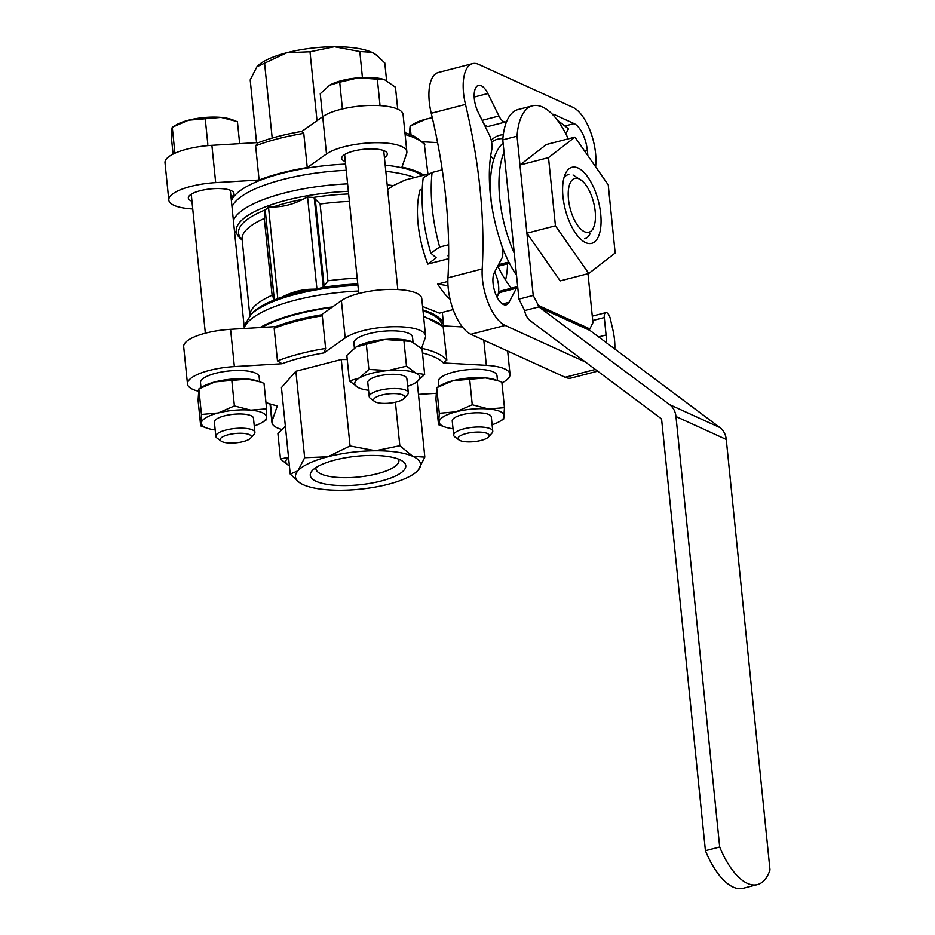 <?xml version="1.0" encoding="UTF-8"?>
<svg xmlns="http://www.w3.org/2000/svg" width="935" height="935" viewBox="0 0 935 935"><rect width="100%" height="100%" fill="white"/><g stroke="black" fill="none" stroke-linecap="round" stroke-linejoin="round"><path stroke-width="1.4" d="M439.298 413.282L438.538 424.712L435.944 399.175L436.703 387.756L452.902 380.72A32.737 9.794 -5.8 0 1 485.487 377.904A32.737 9.794 -5.8 0 1 495.445 379.82L501.861 382.134L504.456 407.66L488.643 408.981L472.257 404.761L456.058 411.797L439.298 413.282L436.703 387.756L440.736 385.372A32.737 9.794 -5.8 0 1 452.902 380.72L485.487 377.904L498.203 380.767M234.404 405.93L218.217 412.966L201.446 414.462L200.686 425.881L198.091 400.355L198.863 388.925L215.05 381.889A32.737 9.794 -5.8 0 1 247.635 379.084A32.737 9.794 -5.8 0 1 257.592 380.989L264.009 383.303L266.604 408.829L250.79 410.161L234.404 405.93L231.81 380.405L247.635 379.084L260.351 381.947M198.851 388.937L202.883 386.552A32.737 9.794 -5.8 0 1 215.05 381.889L231.81 380.405M355.908 347.095A32.737 9.794 -5.8 0 1 356.27 346.873L384.823 339.487A32.737 9.794 -5.8 0 1 410.979 341.322A32.737 9.794 -5.8 0 1 411.283 341.427M406.503 366.169L387.978 370.576L368.881 369.418L359.437 377.95L349.421 380.931L346.827 355.405L356.282 346.873A32.737 9.794 -5.8 0 1 356.282 346.873A32.737 9.794 -5.8 0 1 384.823 339.487L411.119 341.368L422.059 348.919L424.654 374.444L415.853 373.088L406.503 366.169L403.908 340.644M450.062 299.258A68.746 29.885 -104.5 0 1 437.685 284.088L447.853 281.458M448.613 244.736L439.672 247.05L430.848 253.128L436.189 257.826L427.809 264.079L448.625 258.691M426.629 174.448L405.054 180.034L393.273 185.633L387.651 189.431M422.573 306.481L439.473 313.143L453.148 309.602M421.556 348.439L425.332 337.547A42.554 12.728 174.2 0 0 425.554 335.758A42.554 12.728 174.2 0 0 392.174 326.736A42.554 12.728 174.2 0 0 345.19 337.944L324.059 352.881L325.625 348.439L322.306 315.808L321.511 314.803C303.852 317.736 288.447 321.722 275.299 326.759M276.106 326.584L274.165 328.267L277.473 360.898L282.019 363.75L234.369 366.602A42.554 12.728 174.2 0 0 187.491 384.028A42.554 12.728 174.2 0 0 198.255 391.169M266.007 403.008L277.321 405.883L272.178 420.75A42.554 12.728 174.2 0 0 271.945 422.526A42.554 12.728 174.2 0 0 281.751 429.422M418.459 394.36L435.944 393.319M501.943 382.906A42.554 12.728 174.2 0 0 510.019 374.257A42.554 12.728 174.2 0 0 486.352 365.351L443.33 362.955L446.837 360.057L443.143 326.584M354.412 348.1L353.897 343.04A29.464 8.812 -5.8 0 1 369.068 333.62A29.464 8.812 -5.8 0 1 412.522 337.091L413.036 342.163M347.236 359.496L341.275 359.519L295.869 371.265L281.447 387.616L290.236 474.08L297.938 470.808L304.658 457.718L295.869 371.265M201.013 387.651L200.511 382.707A29.464 8.812 -5.8 0 1 215.681 373.287A29.464 8.812 -5.8 0 1 259.135 376.758L259.638 381.702M438.866 386.482L438.363 381.538A29.464 8.812 -5.8 0 1 453.533 372.107A29.464 8.812 -5.8 0 1 496.988 375.578L497.49 380.522M423.847 175.172A101.483 30.352 -5.8 0 0 401.957 167.096L406.643 153.562A42.554 12.728 174.2 0 0 406.865 151.774L403.078 114.479A42.554 12.728 174.2 0 0 369.699 105.456A42.554 12.728 174.2 0 0 322.715 116.665L301.876 131.391M437.592 142.611L422.807 141.781M258.691 142.517L211.894 145.322A42.554 12.728 174.2 0 0 165.004 162.76L168.803 200.055A42.554 12.728 174.2 0 0 192.458 208.949L192.739 208.961M249.855 315.656A91.992 27.512 -5.8 0 1 272.108 295.25L274.458 299.866L282.323 296.956C292.106 291.895 302.087 289.312 312.255 289.219L316.93 289.067L322.552 287.419L324.094 286.063L315.259 199.05L320.109 204.017A91.992 27.512 -5.8 0 1 349.386 201.422M315.259 199.05L313.412 197.425L307.58 197.005L303.115 199.225C293.333 204.286 283.352 206.869 273.172 206.962L268.509 207.114L265.318 209.861L264.301 218.451L272.108 295.25M257.908 142.81L255.629 145.837A101.483 30.352 -5.8 0 1 303.77 133.378L301.584 131.601M427.914 173.852L424.209 143.289L413.644 135.879L404.925 132.665M406.865 151.774A42.554 12.728 174.2 0 0 373.486 142.751A42.554 12.728 174.2 0 0 326.502 153.959L307.253 167.564A101.483 30.352 -5.8 0 0 259.1 180.023L255.629 145.837M307.253 167.564L303.77 133.378M517.686 286.741A13.09 5.692 75.5 0 0 516.447 288.225L509.061 302.285A18.01 7.831 75.5 0 1 506.232 304.845A18.01 7.831 75.5 0 1 495.328 293.193A18.01 7.831 75.5 0 1 494.381 272.541L501.768 258.481A13.09 5.692 75.5 0 0 501.289 244.093A101.483 44.109 -104.5 0 1 491.728 149.939A13.09 5.692 75.5 0 0 489.18 134.605L478.089 112.118A18.01 7.831 75.5 0 1 478.463 85.389A18.01 7.831 75.5 0 1 487.848 93.523L498.951 115.998A13.09 5.692 75.5 0 0 505.777 121.912A13.09 5.692 75.5 0 0 506.641 121.503M587.858 155.677L587.32 150.383A22.919 9.958 75.5 0 0 574.113 123.607L554.373 114.619A13.09 5.692 75.5 0 0 552.433 114.35M472.561 63.638L438.316 72.498A39.282 17.075 75.5 0 0 431.234 113.275A294.63 128.072 75.5 0 1 447.947 277.812A39.282 17.075 75.5 0 0 470.878 334.286L505.134 325.427A39.282 17.075 -104.5 0 1 482.203 268.953A294.63 128.072 75.5 0 0 465.49 104.416A39.282 17.075 -104.5 0 1 472.561 63.638A39.282 17.075 -104.5 0 1 478.615 64.375L572.91 107.35A39.282 17.075 -104.5 0 1 595.84 163.824A294.63 128.072 75.5 0 0 595.677 166.862M505.134 325.427L585.485 362.055M592.276 316.135L605.81 312.629A6.545 2.852 75.5 0 1 610.321 318.73A294.63 128.072 75.5 0 0 612.554 328.36A39.282 17.075 -104.5 0 1 614.844 349.012M605.81 312.629A6.545 2.852 75.5 0 0 604.302 317.538L606.079 334.975A22.919 9.958 75.5 0 1 606.125 342.502M504.678 122.204A101.483 44.109 -104.5 0 1 506.256 122.485M448.671 253.619L447.982 255.898M437.685 284.088L447.222 285.572M442.255 169.831L432.099 172.461L423.204 177.755C420.341 201.06 422.889 226.177 430.848 253.116M470.878 334.286L565.184 377.272A39.282 17.075 75.5 0 0 571.227 378.009L597.675 371.16M260.023 327.542A99.846 29.862 -5.8 0 1 296.395 313.786A99.846 29.862 -5.8 0 1 332.498 306.949M422.936 310.011A99.846 29.862 -5.8 0 1 443.669 325.544A99.846 29.862 -5.8 0 1 443.693 325.894M320.109 204.017L327.904 280.827L324.094 286.063M232.02 206.939A99.846 29.862 -5.8 0 1 282.756 179.532A99.846 29.862 -5.8 0 1 346.231 170.31M385.816 171.327A99.846 29.862 -5.8 0 1 414.626 177.556M261.823 327.437A98.21 29.371 -5.8 0 1 297.178 314.148A98.21 29.371 -5.8 0 1 331.633 307.557M423.017 310.852A98.21 29.371 -5.8 0 1 441.507 323.452L442.349 325.684M231.389 200.721A99.846 29.862 -5.8 0 1 282.125 173.314A99.846 29.862 -5.8 0 1 345.599 164.093M385.185 165.109A99.846 29.862 -5.8 0 1 422.41 175.546M259.1 180.023L215.681 182.617A42.554 12.728 174.2 0 0 168.803 200.055M490.396 188.064A42.554 12.728 174.2 0 0 489.718 187.304M384.425 157.606A22.919 6.849 174.2 0 0 387.324 153.761A22.919 6.849 174.2 0 0 363.832 149.261A22.919 6.849 174.2 0 0 341.731 158.389A22.919 6.849 174.2 0 0 345.342 161.58M231.038 197.273A22.919 6.849 174.2 0 0 233.937 193.428A22.919 6.849 174.2 0 0 210.445 188.928A22.919 6.849 174.2 0 0 188.344 198.068A22.919 6.849 174.2 0 0 191.956 201.247M496.824 296.687L497.268 296.57A18.01 7.831 75.5 0 0 494.638 272.05M497.268 296.57L499.313 292.655L516.447 288.225M517.674 286.577L501.382 290.797A13.09 5.692 75.5 0 0 499.313 292.655M483.711 123.525A13.09 5.692 75.5 0 0 488.654 126.342L505.777 121.912M511.316 288.225A88.393 38.417 -104.5 0 1 497.747 266.136M491.226 140.308A88.393 38.417 -104.5 0 1 503.287 134.722M491.623 142.178A85.12 37.003 -104.5 0 1 497.736 139.151A85.12 37.003 -104.5 0 1 502.855 138.66M275.685 326.607L230.583 329.307A42.554 12.728 174.2 0 0 183.692 346.733L187.491 384.028M425.554 335.758L421.767 298.464A42.554 12.728 174.2 0 0 388.387 289.441A42.554 12.728 174.2 0 0 341.404 300.649L321.359 314.815M462.369 326.934L442.477 325.824M362.429 77.535L359.8 51.542L334.403 46.75L310.011 51.787L286.811 52.746L256.903 66.794L250.194 79.884L256.564 142.646M317.012 120.697L310.011 51.787M386.587 80.539L384.788 62.937L376.56 55.188L371.791 52.325L359.8 51.542M272.19 138.076L264.617 63.533M257.02 66.665L256.903 66.794A62.855 18.793 -5.8 0 1 257.02 66.665A62.855 18.793 -5.8 0 1 286.811 52.746A62.855 18.793 -5.8 0 1 334.403 46.75A62.855 18.793 -5.8 0 1 371.791 52.325A62.855 18.793 -5.8 0 1 375.776 54.604L376.571 55.188M304.658 457.718L327.858 456.759L350.052 445.972L341.275 359.519M350.052 445.972L375.449 450.763A62.855 18.793 174.2 0 0 327.858 456.759A62.855 18.793 174.2 0 0 297.938 470.808A62.855 18.793 174.2 0 0 299.247 482.402L290.236 474.08M424.829 457.121L418.12 470.223A62.855 18.793 -5.8 0 0 412.838 456.338A62.855 18.793 174.2 0 0 375.449 450.763L399.829 445.726L412.838 456.338L424.829 457.121L417.174 381.679M399.829 445.726L395.411 402.202M299.247 482.402A62.855 18.793 174.2 0 0 303.232 484.692A62.855 18.793 174.2 0 0 340.62 490.267A62.855 18.793 174.2 0 0 388.212 484.272A62.855 18.793 174.2 0 0 418.003 470.34L418.015 470.34M334.987 460.02A47.989 14.352 -5.8 0 1 402.915 461.434A47.989 14.352 -5.8 0 1 359.484 484.798A47.989 14.352 -5.8 0 1 312.243 470.644A47.989 14.352 -5.8 0 1 334.987 460.02M398.614 459.167A41.724 12.471 -5.8 0 1 398.918 460.23A41.724 12.471 -5.8 0 1 358.689 476.979A41.724 12.471 -5.8 0 1 315.913 468.657A41.724 12.471 -5.8 0 1 315.995 467.558M508.815 262.01L498.507 264.687M509.47 263.296L497.829 266.311M579.151 178.901A27.828 12.097 -104.5 0 1 582.376 181.074A27.828 12.097 -104.5 0 1 594.052 226.258A27.828 12.097 -104.5 0 1 571.028 211.52A27.828 12.097 -104.5 0 1 579.151 178.901M288.518 457.157L280.5 459.097L277.905 433.571L285.152 426.512M397.702 109.126L395.482 87.236L384.542 79.697L358.234 77.815L339.709 82.21L342.303 107.735M339.709 82.21L329.693 85.19L320.249 93.734L322.587 116.758M377.331 78.961L379.926 104.486M239.664 143.663L237.432 121.632L221.046 117.401L188.473 120.218L172.274 127.253L174.868 152.779M233.773 120.264L231.003 119.306A32.737 9.794 -5.8 0 0 221.046 117.401A32.737 9.794 -5.8 0 0 188.473 120.218A32.737 9.794 -5.8 0 0 176.306 124.869L172.274 127.253L171.619 130.187L171.514 138.672L173.08 154.1M205.232 118.722L207.827 144.259M432.321 117.892L426.325 119.037L410.126 126.073L411.014 134.757M432.286 117.716A32.737 9.794 -5.8 0 0 426.325 119.037A32.737 9.794 -5.8 0 0 414.158 123.689L410.126 126.073L409.343 134.079M329.237 85.471A32.737 9.794 -5.8 0 1 329.693 85.202A32.737 9.794 -5.8 0 1 358.234 77.815A32.737 9.794 -5.8 0 1 384.39 79.639A32.737 9.794 -5.8 0 1 384.729 79.755M368.881 369.418L366.298 343.893M349.421 380.931L358.771 387.85A32.737 9.794 -5.8 0 1 359.437 377.95A32.737 9.794 -5.8 0 1 387.978 370.576A32.737 9.794 -5.8 0 1 415.853 373.088A32.737 9.794 -5.8 0 1 415.21 382.976L424.654 374.444M201.446 414.462L198.863 388.925M200.686 425.881L207.114 428.195A32.737 9.794 -5.8 0 1 201.352 422.947A32.737 9.794 -5.8 0 1 218.217 412.966A32.737 9.794 -5.8 0 1 250.79 410.161A32.737 9.794 -5.8 0 1 266.51 417.326L266.604 408.829M261.823 422.643L265.844 420.259L266.51 417.326A32.737 9.794 -5.8 0 1 261.823 422.643A32.737 9.794 -5.8 0 1 254.262 425.939M280.5 459.097L288.635 465.408M472.257 404.761L469.662 379.236M453.031 428.733A32.737 9.794 -5.8 0 1 444.966 427.026A32.737 9.794 -5.8 0 1 439.205 421.767A32.737 9.794 -5.8 0 1 456.058 411.797A32.737 9.794 -5.8 0 1 488.643 408.981A32.737 9.794 -5.8 0 1 504.362 416.145A32.737 9.794 -5.8 0 1 499.676 421.463L503.696 419.079L504.456 407.66M438.538 424.712L444.966 427.026M381.644 395.073A15.626 4.675 -5.8 0 1 398.906 393.927A15.626 4.675 -5.8 0 1 404.06 398.45A15.626 4.675 -5.8 0 1 389.615 403.137A15.626 4.675 -5.8 0 1 374.538 401.442A15.626 4.675 -5.8 0 1 381.644 395.073M374.538 401.442L370.389 398.392A19.647 5.879 -5.8 0 1 369.22 396.662A19.647 5.879 -5.8 0 1 379.329 390.374A19.647 5.879 -5.8 0 1 408.303 392.688A19.647 5.879 -5.8 0 1 407.508 394.628L404.06 398.45M369.22 396.662L367.771 382.45A19.647 5.879 -5.8 0 1 377.88 376.162A19.647 5.879 -5.8 0 1 406.854 378.476L408.303 392.688M415.21 382.976L415.21 382.976A32.737 9.794 -5.8 0 1 415.198 382.976A32.737 9.794 -5.8 0 1 407.648 386.272M368.565 390.246A32.737 9.794 -5.8 0 1 360.501 388.528A32.737 9.794 -5.8 0 1 358.771 387.85M228.257 434.74A15.626 4.675 -5.8 0 1 245.519 433.606A15.626 4.675 -5.8 0 1 250.673 438.118A15.626 4.675 -5.8 0 1 236.228 442.804A15.626 4.675 -5.8 0 1 221.151 441.121A15.626 4.675 -5.8 0 1 228.257 434.74M221.151 441.121L217.002 438.059A19.647 5.879 -5.8 0 1 215.833 436.329A19.647 5.879 -5.8 0 1 225.943 430.053A19.647 5.879 -5.8 0 1 254.916 432.356A19.647 5.879 -5.8 0 1 254.11 434.296L250.673 438.118M215.833 436.329L214.384 422.117A19.647 5.879 -5.8 0 1 224.494 415.841A19.647 5.879 -5.8 0 1 253.467 418.144L254.916 432.356M215.179 429.913A32.737 9.794 -5.8 0 1 207.114 428.195M289.394 465.794A32.737 9.794 -5.8 0 1 288.541 457.449M466.109 433.571A15.626 4.675 -5.8 0 1 483.36 432.426A15.626 4.675 -5.8 0 1 488.526 436.937A15.626 4.675 -5.8 0 1 474.08 441.636A15.626 4.675 -5.8 0 1 458.992 439.941A15.626 4.675 -5.8 0 1 466.109 433.571M458.992 439.941L454.854 436.89A19.647 5.879 -5.8 0 1 453.685 435.161A19.647 5.879 -5.8 0 1 463.795 428.873A19.647 5.879 -5.8 0 1 492.768 431.187A19.647 5.879 -5.8 0 1 491.962 433.115L488.526 436.937M453.685 435.161L452.236 420.949A19.647 5.879 -5.8 0 1 462.346 414.661A19.647 5.879 -5.8 0 1 491.319 416.975L492.768 431.187M499.676 421.463A32.737 9.794 -5.8 0 1 492.114 424.77M757.443 884.557A65.473 28.459 75.5 0 1 719.693 847.005L675.97 416.519A19.647 16.69 114.5 0 0 669.612 404.633L539.811 307.603A3.272 2.782 114.5 0 1 539.133 306.844L533.219 295.437L517.043 136.171A65.473 28.459 -104.5 0 1 532.482 105.807L518.212 109.489A65.473 28.459 75.5 0 0 502.773 139.864L518.948 299.118L524.652 310.584A19.647 16.69 114.5 0 0 530.835 321.196L660.636 418.237A3.272 2.782 114.5 0 1 661.699 420.212L705.422 850.698A65.473 28.459 75.5 0 0 743.173 888.25L757.443 884.557A65.473 28.459 75.5 0 0 769.996 869.924L726.261 439.45A19.647 16.69 -65.5 0 0 719.903 427.564L590.102 330.522A3.272 2.782 -65.5 0 1 589.424 329.763L592.942 322.657L587.975 273.71M532.482 105.807A65.473 28.459 -104.5 0 1 568.281 138.847M533.219 295.437L518.948 299.118M517.043 136.171L502.773 139.864M539.133 306.844L524.652 310.584M719.693 847.005L705.422 850.698M504.035 152.288A81.836 35.577 75.5 0 0 514.285 253.28M565.862 133.822L568.492 128.808L557.459 120.229M503.1 143.09A81.836 35.577 75.5 0 0 491.553 204.122M501.943 246.279A81.836 35.577 75.5 0 0 516.529 275.299M615.16 253.023L608.229 184.838L574.908 137.129L546.367 144.516L519.965 165.004L526.896 233.177L560.217 280.886L588.758 273.499L615.16 253.023M574.908 137.129L548.506 157.618L519.965 165.004M548.506 157.618L555.437 225.802L526.896 233.177M555.437 225.802L588.758 273.499M585.626 242.609A39.282 17.075 -104.5 0 1 582.47 240.692A39.282 17.075 -104.5 0 1 565.301 209.592A39.282 17.075 -104.5 0 1 565.243 174.074A39.282 17.075 -104.5 0 1 597.5 197.916A39.282 17.075 -104.5 0 1 585.626 242.609M563.969 177.72A33.087 14.376 -104.5 0 1 568.141 174.681A33.087 14.376 -104.5 0 1 568.842 174.553M590.289 233.294A33.087 14.376 -104.5 0 1 584.714 238.741A33.087 14.376 -104.5 0 1 584.667 238.764M427.809 264.079A68.746 29.885 -104.5 0 1 420.236 189.489M422.468 352.951A98.21 29.371 -5.8 0 1 443.33 362.955M282.019 363.75A98.21 29.371 -5.8 0 1 324.059 352.881M277.321 405.883A98.21 29.371 -5.8 0 1 265.961 402.482M244.093 325.859L251.562 313.763A94.867 28.366 -5.8 0 1 274.458 299.866M249.75 315.761A96.971 28.997 -5.8 0 1 357.906 285.304M322.552 287.419A94.867 28.366 -5.8 0 1 357.766 283.948M282.323 296.956A94.867 28.366 -5.8 0 1 312.255 289.219M249.844 315.668L242.095 239.395A91.992 27.512 -5.8 0 1 264.301 218.451M327.904 280.827A91.992 27.512 -5.8 0 1 357.193 278.233M273.172 206.962A94.867 28.366 -5.8 0 1 303.115 199.225M242.13 239.699A94.867 28.366 -5.8 0 1 265.318 209.861M313.412 197.425A94.867 28.366 -5.8 0 1 348.626 193.954M242.153 239.933L242.048 239.863A96.971 28.997 -5.8 0 1 348.358 191.313M274.165 328.267A101.483 30.352 -5.8 0 1 322.306 315.808M277.473 360.898A101.483 30.352 -5.8 0 1 325.625 348.439M405.112 134.535A101.483 30.352 -5.8 0 1 424.993 144.995M565.184 377.272L595.385 369.454M439.672 247.05A104.755 45.535 -104.5 0 1 432.099 172.461M244.28 327.647A99.846 29.862 -5.8 0 1 295.016 300.24A99.846 29.862 -5.8 0 1 358.491 291.03M233.388 220.473A99.846 29.862 -5.8 0 1 284.135 193.066A99.846 29.862 -5.8 0 1 347.598 183.856M387.195 184.861A99.846 29.862 -5.8 0 1 393.273 185.633M421.615 348.264A101.483 30.352 -5.8 0 1 446.837 360.057M423.637 316.965A101.483 30.352 -5.8 0 1 443.517 327.425M447.947 277.812L482.203 268.953M431.234 113.275L465.49 104.416M507.565 263.787A68.746 29.885 -104.5 0 1 505.566 280.091M490.641 156.098A85.12 37.003 -104.5 0 1 493.785 159.219M502.504 303.98L509.061 302.285M482.144 120.346L498.951 115.998M474.185 97.053L487.848 93.523M598.634 336.904L606.079 334.975M592.732 320.53L604.302 317.538M584.644 151.073L587.32 150.383M564.88 126.003L574.113 123.607M553.029 114.97L554.373 114.619M215.681 182.617L211.894 145.322M326.502 153.959L322.715 116.665M270.519 404.469L272.178 420.75M230.583 329.307L234.369 366.602M341.404 300.649L345.19 337.944M483.792 340.176L486.352 365.351M316.93 289.067L307.58 197.005M323.288 286.893L314.265 198.056M277.859 299.177L268.509 207.114M274.317 299.551L265.295 210.726M274.2 298.966L265.365 211.953M538.092 305.324L589.693 328.839M675.97 416.519L726.261 439.45M669.612 404.633L719.903 427.564M539.811 307.603L590.102 330.522M244.362 328.477L230.326 190.249M205.349 333.187L191.243 194.223M397.819 289.546L383.712 150.582M358.736 293.52L344.629 154.555M257.92 142.81C270.612 138.018 285.362 134.196 302.18 131.344M443.669 325.544L442.325 312.407M242.048 239.863L234.475 231.109M443.143 326.572L423.543 316.03M490.443 181.612L489.776 175.044M270.098 404.352L271.945 422.526M507.658 351.046L510.019 374.257M582.376 181.074L573.062 174.997M594.052 226.258L592.872 229.239"/></g></svg>
